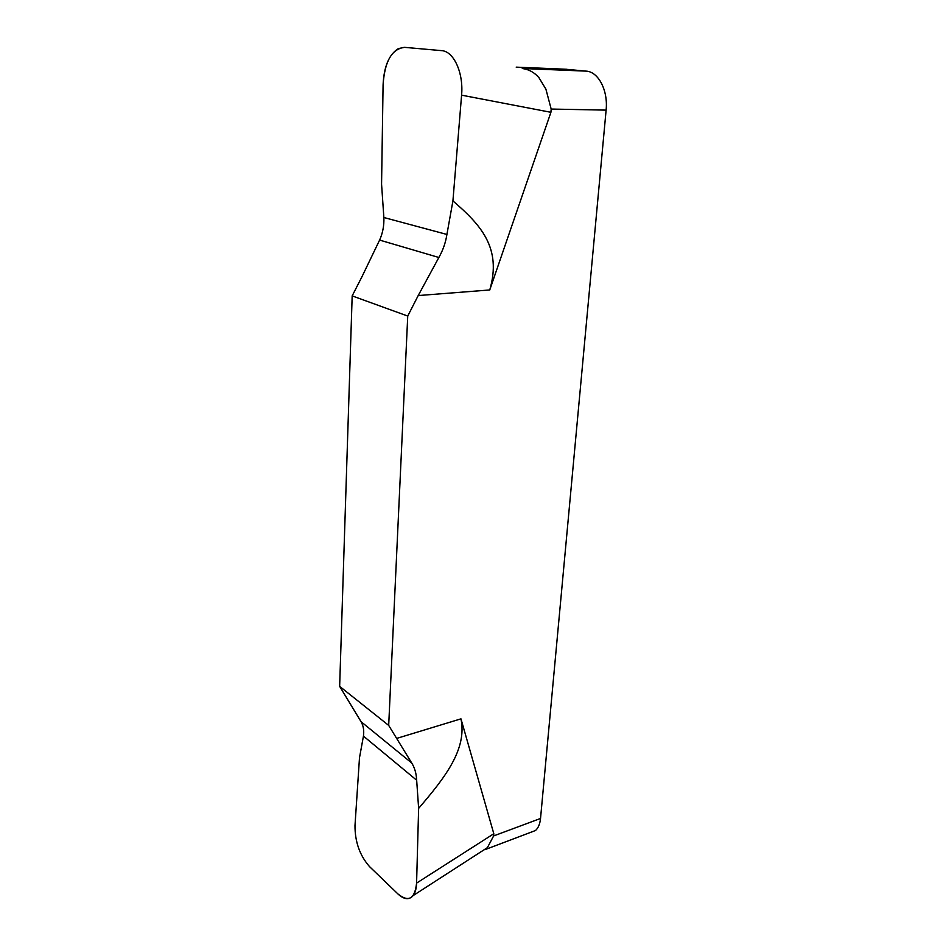 <?xml version="1.0" encoding="UTF-8"?>
<svg xmlns="http://www.w3.org/2000/svg" width="946" height="946" viewBox="0 0 946 946"><rect width="100%" height="100%" fill="white"/><g stroke="black" fill="none" stroke-linecap="round" stroke-linejoin="round"><path stroke-width="1.42" d="M529.524 832.776L535.495 830.517C538.298 827.987 539.965 823.966 540.533 818.456L606.114 110.126C608.207 90.615 598.511 71.813 586.284 71.139L565.247 69.212M352.172 295.897L339.649 686.358L361.053 721.68C363.418 725.807 364.21 730.619 363.441 736.106C364.21 730.619 363.418 725.807 361.053 721.68L339.649 686.358L352.172 295.897L362.046 276.563L352.172 295.897L407.738 316.059L418.203 295.566L407.738 316.059L388.688 725.405L407.738 316.059M388.688 725.405L411.711 762.996C414.691 767.75 416.346 773.497 416.666 780.225C416.346 773.497 414.691 767.75 411.711 762.996L388.688 725.405L339.649 686.358M535.495 830.517L485.416 849.473L487.403 847.64L493.635 835.933L493.812 833.733L416.583 883.115C414.868 898.889 408.672 902.519 397.982 893.994C404.108 899.634 409.169 900.166 413.177 895.566C415.27 892.717 416.406 888.566 416.583 883.115L418.629 808.381C444.75 777.896 467.289 749.327 460.962 718.842L493.812 833.733M441.581 50.635C453.761 51.179 463.682 72.937 461.589 95.168L452.921 200.907L446.914 234.454C445.661 242.566 442.976 250.252 438.861 257.489L379.606 240.083L362.046 276.563L379.606 240.083C382.763 233.047 384.182 225.526 383.863 217.509L381.569 184.174L383.083 84.939C383.899 66.634 388.995 54.525 398.384 48.577L404.533 47.347L441.581 50.635C453.761 51.167 463.682 72.937 461.589 95.168L452.921 200.907C480.438 224.604 502.113 247.746 489.756 289.961L550.915 112.302L551.175 109.05L545.901 89.149L538.948 77.69L545.901 89.149M480.97 851.79L487.084 847.971M354.987 825.633C354.963 841.869 359.799 855.527 369.519 866.607L397.982 893.994L369.519 866.607C359.799 855.527 354.963 841.869 354.987 825.633L359.492 757.77L363.441 736.106L359.492 757.77L354.987 825.622M418.629 808.381L416.666 780.225L418.629 808.381L416.583 883.103M438.861 257.489L418.203 295.566L438.861 257.489C442.976 250.252 445.661 242.566 446.914 234.454L452.921 200.907M522.783 68.597C529.051 69.472 534.443 72.499 538.948 77.69M379.606 240.083C382.763 233.047 384.182 225.526 383.863 217.509L381.569 184.174L383.083 84.939C384.632 61.443 391.786 48.908 404.533 47.347L441.569 50.635M493.635 835.933L540.533 818.456M396.528 738.459L460.962 718.842M489.756 289.961L418.203 295.566M606.114 110.126L551.175 109.05M416.666 780.225L363.441 736.106M361.053 721.68L411.711 762.996M383.863 217.509L446.914 234.454M566.689 69.271L516.197 67.142M522.251 68.49L586.284 71.139M461.589 95.168L550.915 112.302M413.177 895.566L487.403 847.64"/></g></svg>
